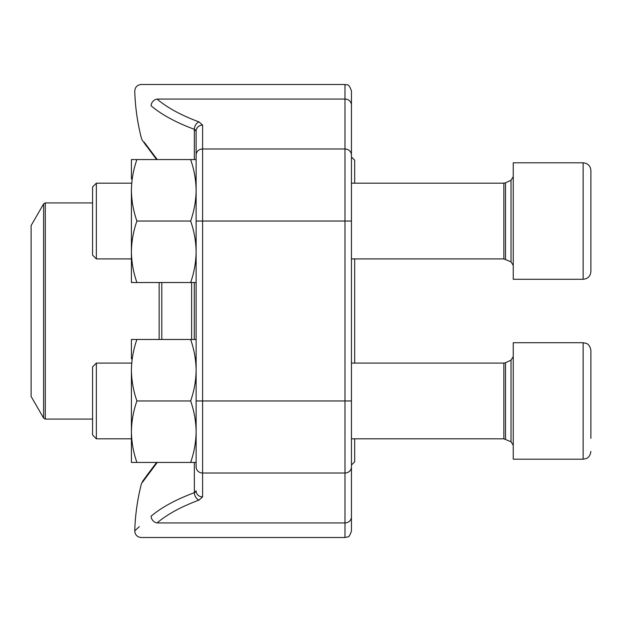 <?xml version="1.0" encoding="UTF-8"?>
<svg xmlns="http://www.w3.org/2000/svg" width="622" height="622" viewBox="0 0 622 622"><rect width="100%" height="100%" fill="white"/><g stroke="black" fill="none" stroke-linecap="round" stroke-linejoin="round"><path stroke-width="0.93" d="M96.363 438.821L92.585 435.035L92.585 366.879L96.363 363.092L96.363 438.821L131.413 438.821M590.9 350.474C589.905 344.044 586.157 343.398 586.274 343.375L583.133 342.714L513.243 342.714L513.243 459.199L583.133 459.199L583.133 342.714L586.274 343.375C586.157 343.398 589.905 344.044 590.9 350.474L590.9 438.323M590.9 378.184L590.9 415.224M590.9 170.568L590.9 271.526C590.441 276.238 587.852 278.827 583.133 279.286L583.133 162.801C587.852 163.259 590.441 165.849 590.9 170.568C590.441 165.849 587.852 163.259 583.133 162.801L513.243 162.801L513.243 279.286L583.133 279.286C587.852 278.827 590.441 276.238 590.9 271.526M96.363 258.907L92.585 255.121L92.585 186.965L96.363 183.179L96.363 258.907L131.413 258.907M590.9 198.27L590.9 243.816M196.124 131.141A6.469 6.057 180 0 1 202.601 125.084L202.601 473.015A6.469 6.057 180 0 1 196.124 466.959L196.124 131.141L194.344 129.322A216.643 76.467 180 0 1 151.092 105.763C129.376 86.474 129.376 86.474 151.092 105.763A6.469 5.598 130.6 0 1 157.078 99.069C135.993 79.81 135.993 79.81 157.078 99.069L344.977 99.069L344.977 84.491C346.889 85.735 348.367 82.112 351.446 90.96L351.446 531.04C350.007 535.278 348.786 537.221 347.776 536.872L344.977 537.509L344.977 99.069A6.469 6.057 180 0 1 351.446 105.126L351.446 175.738M144.25 142.236L157.265 159.566M157.265 462.434L141.451 483.613A216.798 216.798 0 0 0 134.749 530.838L139.328 526.632M194.344 492.678A216.643 76.467 0 0 0 151.092 516.237C129.376 535.526 129.376 535.526 151.092 516.237A216.643 76.467 0 0 1 194.344 492.678A6.469 4.393 69.6 0 0 199.032 500.072L202.601 496.916A6.469 6.057 180 0 1 196.124 490.859L194.344 492.678L194.344 462.434M151.092 516.237A6.469 5.598 49.4 0 0 157.078 522.931C135.993 542.19 135.993 542.19 157.078 522.931C135.993 542.19 135.993 542.19 157.078 522.931L344.977 522.931A6.469 6.057 -0 0 0 351.446 516.874M195.666 130.169L194.344 129.322A6.469 4.393 110.4 0 1 199.032 121.928A210.174 74.181 0 0 1 157.078 99.069M195.984 491.411L195.666 491.831M195.176 492.235L194.367 492.671M354.68 258.907L354.68 363.092M354.68 438.821L354.68 461.788L351.446 465.023M351.446 156.977L354.68 160.212L354.68 183.179M31.1 311L31.1 396.424L43.618 418.108L43.618 203.892L31.1 225.576L31.1 311M196.124 282.528L136.902 282.528C133.396 272.498 131.569 262.259 131.413 251.786C131.569 241.313 133.396 231.065 136.902 221.043C133.396 211.021 131.569 200.774 131.413 190.301C131.569 179.836 133.396 169.588 136.902 159.566L131.413 159.566L131.413 178.98M131.413 190.301L131.413 282.528L136.902 282.528M190.635 282.528C194.142 272.498 195.969 262.259 196.124 251.786C195.969 241.313 194.142 231.065 190.635 221.043C194.142 211.021 195.969 200.774 196.124 190.301C195.969 179.836 194.142 169.588 190.635 159.566L136.902 159.566M190.635 159.566L196.124 159.566L196.124 190.301M190.635 221.043L136.902 221.043M196.124 462.434L136.902 462.434C133.396 452.412 131.569 442.164 131.413 431.699C131.569 421.226 133.396 410.979 136.902 400.957C133.396 390.935 131.569 380.687 131.413 370.214C131.569 359.741 133.396 349.502 136.902 339.472L131.413 339.472L131.413 358.894M131.413 370.214L131.413 462.434L136.902 462.434M190.635 462.434C194.142 452.412 195.969 442.164 196.124 431.699C195.969 421.226 194.142 410.979 190.635 400.957C194.142 390.935 195.969 380.687 196.124 370.214C195.969 359.741 194.142 349.502 190.635 339.472L136.902 339.472M190.635 339.472L196.124 339.472M190.635 400.957L136.902 400.957M505.507 439.186L505.507 362.727L503.859 363.092L503.859 438.821L511.012 441.776L511.012 360.138L513.243 356.624M505.507 259.273L505.507 182.814L503.859 183.179L503.859 258.907L511.012 261.862L511.012 180.225L513.243 176.71M196.124 155.041A6.469 6.057 180 0 1 202.601 148.985L344.977 148.985A6.469 6.057 180 0 1 351.446 155.041M202.601 125.084L199.032 121.928M196.124 221.043L351.446 221.043M196.124 400.957L351.446 400.957M202.601 496.916L202.601 473.015L344.977 473.015A6.469 6.057 0 0 0 351.446 466.959M199.032 500.072A210.174 74.181 180 0 0 157.078 522.931M194.344 159.566L194.344 129.322M194.282 282.528L194.282 339.472M161.798 282.528L161.798 339.472M191.623 339.472L191.623 282.528M159.146 339.472L159.146 282.528M92.585 202.92L45.297 202.92L45.297 419.08L92.585 419.08M511.012 441.776L513.243 445.29M505.507 362.727L511.012 360.138M503.859 363.092L351.446 363.092M131.413 363.092L96.363 363.092M503.859 438.821L351.446 438.821M583.133 459.199L586.274 458.538C586.157 458.515 589.905 457.87 590.9 451.432C589.905 457.87 586.157 458.515 586.274 458.538L583.133 459.199M511.012 261.862L513.243 265.376M505.507 182.814L511.012 180.225M503.859 183.179L351.446 183.179M131.413 183.179L96.363 183.179M503.859 258.907L351.446 258.907M344.977 84.491L141.217 84.491C137.205 84.911 135.044 87.134 134.749 91.162A216.798 216.798 0 0 0 141.451 138.387L142.454 140.541L156.41 159.294M134.749 530.838C135.044 534.866 137.205 537.089 141.217 537.509L344.977 537.509M146.706 146.38L145.175 144.296M156.41 462.706L146.706 475.62M145.175 477.704L141.451 483.613M156.62 462.434L142.461 481.451M43.618 418.108L45.297 419.08M45.297 202.92L43.618 203.892"/></g></svg>
